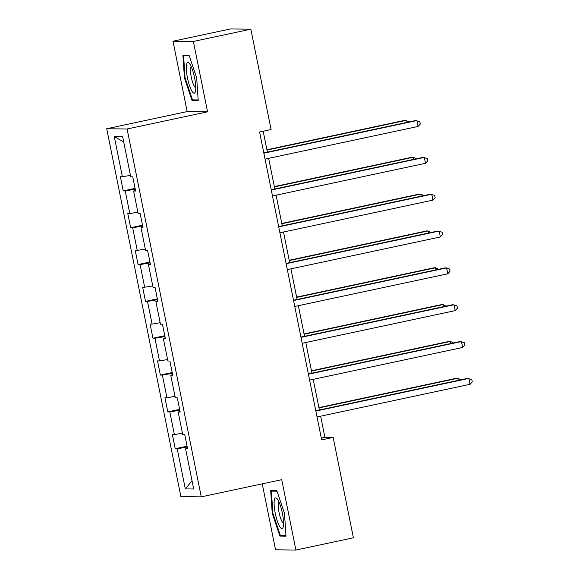 <?xml version="1.0" encoding="UTF-8"?>
<svg xmlns="http://www.w3.org/2000/svg" width="579" height="579" viewBox="0 0 579 579"><rect width="100%" height="100%" fill="white"/><g stroke="black" fill="none" stroke-linecap="round" stroke-linejoin="round"><path stroke-width="0.87" d="M262.244 483.841L275.546 549.804L295.92 550.05L353.4 537.79L333.164 437.435L324.906 437.34L320.636 416.185M106.717 128.741L180.887 496.616L201.26 496.854L127.09 128.987L106.717 128.741L187.183 111.573L207.557 111.819L193.372 41.456L172.991 41.21L187.183 111.573M172.991 41.21L230.471 28.95L250.845 29.196L193.372 41.456M187.495 448.312L185.598 448.855L187.603 448.877L184.752 434.706L182.74 434.684L178.166 412.016L180.178 412.045L177.319 397.874L175.314 397.853L170.74 375.185L172.752 375.206L169.893 361.043L167.888 361.014L163.314 338.353L165.326 338.375L162.467 324.204L160.455 324.182L155.889 301.514L157.901 301.543L155.042 287.372L153.03 287.35L148.463 264.683L150.468 264.704L147.616 250.541L145.604 250.512L141.037 227.851L143.042 227.873L140.19 213.702L138.178 213.68L133.604 191.012L135.616 191.034L132.757 176.87L130.753 176.848L122.654 136.709L114.287 136.608L123.711 141.927M185.598 448.855L193.69 488.994L185.316 488.893L177.225 448.754L175.22 448.732L187.068 446.199M114.287 136.608L122.379 176.747L120.367 176.725L123.226 190.889L125.238 190.911L129.805 213.579L127.8 213.557L130.651 227.721L132.663 227.75L137.237 250.417L135.225 250.389L138.084 264.56L140.089 264.581L144.663 287.249L142.651 287.227L145.51 301.391L147.515 301.413L152.089 324.081L150.077 324.059L152.936 338.223L154.948 338.252L159.514 360.92L157.502 360.891L160.361 375.062L162.373 375.083L166.94 397.751L164.935 397.73L167.787 411.893L169.799 411.915L174.373 434.583L172.361 434.561L175.22 448.732M250.845 29.196L271.081 129.544L259.587 131.998L321.663 439.888L333.164 437.435M180.062 411.481L178.166 412.016M174.373 434.583L182.443 433.215M169.799 411.915L179.808 410.221M172.636 374.642L170.74 375.185M166.94 397.751L175.017 396.383M162.373 375.083L172.383 373.383M165.21 337.81L163.314 338.353M159.514 360.92L167.592 359.545M154.948 338.252L164.957 336.551M157.785 300.979L155.889 301.514M152.089 324.081L160.159 322.713M147.515 301.413L157.531 299.719M150.359 264.14L148.463 264.683M144.663 287.249L152.733 285.881M140.089 264.581L150.106 262.88M142.933 227.308L141.037 227.851M137.237 250.417L145.307 249.042M132.663 227.75L142.673 226.049M135.5 190.477L133.604 191.012M129.805 213.579L137.882 212.211M125.238 190.911L135.247 189.21M122.379 176.747L130.456 175.379M295.92 550.05L281.734 479.687L201.26 496.854M207.557 111.819L127.09 128.987M319.384 409.983L313.21 379.354M311.958 373.151L305.784 342.515M304.532 336.312L298.359 305.683M297.107 299.481L290.926 268.844M289.681 262.649L283.5 232.013M282.248 225.81L276.074 195.181M274.822 188.978L268.649 158.342M267.397 152.147L263.177 131.23M185.316 488.893L192.047 480.831M177.225 448.754L187.241 447.053M321.309 438.108L324.906 437.34M123.226 190.889L135.073 188.363M130.651 227.721L142.506 225.195M138.084 264.56L149.932 262.026M145.51 301.391L157.358 298.865M152.936 338.223L164.783 335.697M160.361 375.062L172.209 372.536M167.787 411.893L179.642 409.367M184.426 77.861L192.09 100.681L198.221 100.753L196.694 78.006L189.036 55.186L182.899 55.114L184.426 77.861L185.07 77.724M286.012 536.154L284.492 513.407L276.827 490.579L270.69 490.507L272.217 513.255L279.881 536.082L286.012 536.154M195.688 99.914L192.09 100.681M283.478 535.314L279.881 536.082M272.861 513.117L272.217 513.255M263.865 153.211L416.887 120.562L418.081 126.461L265.052 159.109M263.8 152.914L415.512 120.548L419.818 121.691L420.296 124.051L418.081 126.461M406.292 122.509L405.872 120.432L404.497 120.41L266.919 149.766M408.89 121.959L405.872 120.432L266.977 150.062M191.91 91.106A15.676 3.496 -102 0 0 195.376 91.62A15.676 3.496 -102 0 0 194.703 78.382A15.676 3.496 -102 0 0 190.129 64.566A15.676 3.496 -102 0 0 189.369 63.473A15.676 3.496 -102 0 0 186.467 71.253A15.676 3.496 -102 0 0 191.91 91.106M191.294 66.853A10.733 2.396 -102 0 0 190.932 75.241A10.733 2.396 -102 0 0 194.349 86.336A10.733 2.396 -102 0 0 195.753 87.747M186.272 55.15L183.594 55.722L189.239 55.787M198.17 99.943L192.503 99.877L185.077 77.767L183.594 55.722M282.393 513.276A15.676 3.496 -102 0 0 277.167 498.866A15.676 3.496 -102 0 0 275.235 513.189A15.676 3.496 -102 0 0 283.167 527.02A15.676 3.496 -102 0 0 282.393 513.276M279.085 502.246A10.733 2.396 -102 0 0 279.085 512.625A10.733 2.396 -102 0 0 283.544 523.148M285.961 535.343L280.294 535.271L272.868 513.16L271.392 491.122L277.03 491.187M274.062 490.551L271.392 491.122M271.29 190.042L424.313 157.394L425.507 163.3L272.477 195.948M271.233 189.746L422.938 157.379L427.251 158.523L427.722 160.882L425.507 163.3M278.716 226.881L431.746 194.233L432.933 200.131L279.903 232.78M278.658 226.577L430.363 194.211L434.677 195.355L435.155 197.721L432.933 200.131M413.724 159.348L413.305 157.264L411.922 157.249L274.345 186.597M416.315 158.791L413.305 157.264L274.403 186.901M421.15 196.18L420.73 194.095L419.355 194.081L281.77 223.436M423.741 195.622L420.73 194.095L281.835 223.733M286.142 263.713L439.171 231.064L440.358 236.963L287.336 269.611M286.084 263.416L437.789 231.05L442.103 232.193L442.58 234.553L440.358 236.963M293.567 300.544L446.597 267.896L447.784 273.802L294.762 306.45M293.51 300.248L445.222 267.882L449.528 269.025L450.006 271.385L447.784 273.802M301 337.383L454.023 304.735L455.217 310.633L302.187 343.282M300.935 337.079L452.648 304.713L456.954 305.857L457.432 308.223L455.217 310.633M428.576 233.011L428.156 230.934L426.781 230.912L289.196 260.268M431.167 232.461L428.156 230.934L289.261 260.564M436.001 269.85L435.582 267.766L434.207 267.751L296.629 297.107M438.6 269.293L435.582 267.766L296.687 297.403M443.427 306.682L443.007 304.597L441.632 304.583L304.055 333.938M446.025 306.132L443.007 304.597L304.113 334.235M308.426 374.215L461.449 341.567L462.643 347.465L309.613 380.114M308.361 373.918L460.073 341.552L464.387 342.696L464.857 345.055L462.643 347.465M450.86 343.513L450.44 341.436L449.058 341.422L311.48 370.77M453.451 342.963L450.44 341.436L311.538 371.067M315.852 411.047L468.874 378.398L470.068 384.304L317.039 416.952M315.794 410.75L467.499 378.384L471.813 379.527L472.283 381.887L470.068 384.304M458.286 380.352L457.866 378.268L456.491 378.253L318.906 407.609M460.877 379.795L457.866 378.268L318.964 407.906"/></g></svg>
